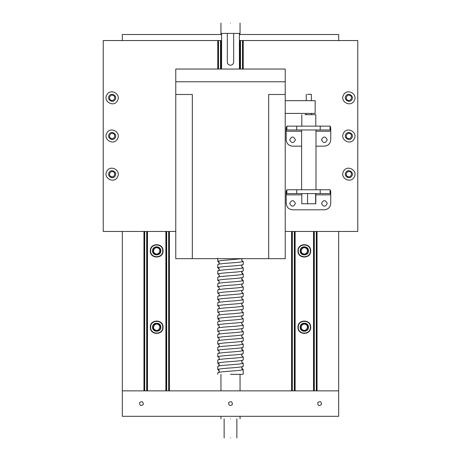 <?xml version="1.0" encoding="UTF-8"?>
<svg xmlns="http://www.w3.org/2000/svg" width="461" height="461" viewBox="0 0 461 461"><rect width="100%" height="100%" fill="white"/><g stroke="black" fill="none" stroke-linecap="round" stroke-linejoin="round"><path stroke-width="0.69" d="M302.814 329.972C299.195 328.186 302.358 322.395 305.816 324.481C309.44 326.261 306.277 332.058 302.814 329.972C299.195 328.186 302.358 322.395 305.816 324.481C309.44 326.261 306.277 332.058 302.814 329.972M338.679 231.457L338.679 390.859L122.321 390.859L122.321 231.457M302.814 253.608C306.277 255.694 309.44 249.902 305.816 248.116C302.358 246.03 299.195 251.827 302.814 253.608C299.195 251.827 302.358 246.03 305.816 248.116C309.44 249.902 306.277 255.694 302.814 253.608M155.184 329.972C158.642 332.058 161.805 326.261 158.186 324.481C154.723 322.395 151.56 328.186 155.184 329.972C151.56 328.186 154.723 322.395 158.186 324.481C161.805 326.261 158.642 332.058 155.184 329.972M155.184 253.608C158.642 255.694 161.805 249.902 158.186 248.116C154.723 246.03 151.56 251.827 155.184 253.608C151.56 251.827 154.723 246.03 158.186 248.116C161.805 249.902 158.642 255.694 155.184 253.608M338.679 390.859L338.679 416.312L122.321 416.312L122.321 390.859M232.309 404.574C229.826 406.25 228.621 405.594 228.691 402.597C231.174 400.92 232.379 401.583 232.309 404.574C229.826 406.25 228.621 405.594 228.691 402.597C231.174 400.92 232.379 401.583 232.309 404.574M143.221 404.574C140.738 406.25 139.533 405.594 139.602 402.597C142.08 400.92 143.29 401.583 143.221 404.574C140.738 406.25 139.533 405.594 139.602 402.597C142.08 400.92 143.29 401.583 143.221 404.574M321.398 404.574C318.92 406.25 317.71 405.594 317.779 402.597C320.262 400.92 321.467 401.583 321.398 404.574C318.92 406.25 317.71 405.594 317.779 402.597C320.262 400.92 321.467 401.583 321.398 404.574M122.321 40.551L122.321 34.506L221.591 34.506M338.679 40.551L338.679 34.506L239.409 34.506M163.044 327.224C163.396 319.018 149.969 319.018 150.321 327.224C149.969 335.429 163.396 335.429 163.044 327.224M162.727 327.224C163.061 319.427 150.303 319.427 150.638 327.224C150.303 335.02 163.061 335.02 162.727 327.224M163.044 250.865C163.396 242.659 149.969 242.659 150.321 250.865C149.969 259.07 163.396 259.07 163.044 250.865M162.727 250.865C163.061 243.068 150.303 243.068 150.638 250.865C150.303 258.661 163.061 258.661 162.727 250.865M152.545 327.224C152.291 321.887 161.073 321.887 160.82 327.224C161.073 332.56 152.291 332.56 152.545 327.224M152.545 250.865C152.291 245.529 161.073 245.529 160.82 250.865C161.073 256.201 152.291 256.201 152.545 250.865M160.503 327.224C160.71 322.302 152.654 322.302 152.868 327.224C152.654 332.151 160.71 332.151 160.503 327.224M160.503 250.865C160.71 245.938 152.654 245.938 152.868 250.865C152.654 255.786 160.71 255.786 160.503 250.865M169.412 390.859L169.412 231.457L169.412 390.859M166.675 390.859L166.675 231.457M166.392 390.859L166.392 231.457M146.973 390.859L146.973 231.457M146.696 390.859L146.696 231.457M143.959 390.859L143.959 231.457M165.885 390.859L165.885 231.457M147.48 390.859L147.48 231.457M310.679 327.224C311.031 319.018 297.604 319.018 297.956 327.224C297.604 335.429 311.031 335.429 310.679 327.224M310.362 327.224C310.697 319.427 297.939 319.427 298.273 327.224C297.939 335.02 310.697 335.02 310.362 327.224M310.679 250.865C311.031 242.659 297.604 242.659 297.956 250.865C297.604 259.07 311.031 259.07 310.679 250.865M310.362 250.865C310.697 243.068 297.939 243.068 298.273 250.865C297.939 258.661 310.697 258.661 310.362 250.865M300.18 327.224C299.927 321.887 308.709 321.887 308.455 327.224C308.709 332.56 299.927 332.56 300.18 327.224M300.18 250.865C299.927 245.529 308.709 245.529 308.455 250.865C308.709 256.201 299.927 256.201 300.18 250.865M308.132 327.224C308.346 322.302 300.29 322.302 300.497 327.224C300.29 332.151 308.346 332.151 308.132 327.224M308.132 250.865C308.346 245.938 300.29 245.938 300.497 250.865C300.29 255.786 308.346 255.786 308.132 250.865M317.041 390.859L317.041 231.457M314.304 390.859L314.304 231.457M314.027 390.859L314.027 231.457M294.608 390.859L294.608 231.457M294.325 390.859L294.325 231.457M291.588 390.859L291.588 231.457M313.52 390.859L313.52 231.457M295.115 390.859L295.115 231.457M347.6 138.312C344.551 136.813 347.214 131.938 350.124 133.696C353.166 135.194 350.51 140.063 347.6 138.312C344.551 136.813 347.214 131.938 350.124 133.696C353.166 135.194 350.51 140.063 347.6 138.312M347.6 100.129C350.51 101.881 353.166 97.012 350.124 95.513C347.214 93.762 344.551 98.631 347.6 100.129C344.551 98.631 347.214 93.762 350.124 95.513C353.166 97.012 350.51 101.881 347.6 100.129M347.6 176.494C350.51 178.246 353.166 173.376 350.124 171.872C347.214 170.121 344.551 174.99 347.6 176.494C344.551 174.99 347.214 170.121 350.124 171.872C353.166 173.376 350.51 178.246 347.6 176.494M110.876 100.129C113.786 101.881 116.449 97.012 113.4 95.513C110.49 93.762 107.834 98.631 110.876 100.129C107.834 98.631 110.49 93.762 113.4 95.513C116.449 97.012 113.786 101.881 110.876 100.129M110.876 138.312C113.786 140.063 116.449 135.194 113.4 133.696C110.49 131.938 107.834 136.813 110.876 138.312C107.834 136.813 110.49 131.938 113.4 133.696C116.449 135.194 113.786 140.063 110.876 138.312M110.876 176.494C113.786 178.246 116.449 173.376 113.4 171.872C110.49 170.121 107.834 174.99 110.876 176.494C107.834 174.99 110.49 170.121 113.4 171.872C116.449 173.376 113.786 178.246 110.876 176.494M230.5 437.95C238.706 437.95 238.706 437.95 230.5 437.95C222.294 437.95 222.294 437.95 230.5 437.95M230.5 418.859C242.809 418.859 242.809 418.859 230.5 418.859C218.191 418.859 218.191 418.859 230.5 418.859M230.5 23.05C242.809 23.05 242.809 23.05 230.5 23.05C218.191 23.05 218.191 23.05 230.5 23.05M218.756 369.941L217.776 369.549L217.776 366.357C218.756 365.815 223.003 365.285 230.5 364.778L230.5 364.778C238.337 364.236 242.578 363.7 243.224 363.176L242.244 362.784M218.618 372.407L219.361 371.134L217.771 369.538C218.647 368.996 222.888 368.466 230.5 367.947C237.853 367.452 242.094 366.927 243.224 366.368L243.224 363.176M217.771 374.315L217.776 372.719C218.756 372.177 223.003 371.647 230.5 371.14C238.337 370.598 242.578 370.068 243.224 369.538L243.229 374.315L230.437 374.315M218.756 363.573L217.771 363.176C218.647 362.634 222.888 362.098 230.5 361.585C237.853 361.09 242.094 360.565 243.224 360.001L243.229 356.82L242.244 356.422M218.785 363.545L219.361 364.772L217.771 363.182L217.776 359.995C218.756 359.447 223.003 358.923 230.5 358.41L230.5 358.41C238.337 357.874 242.578 357.338 243.224 356.808L243.224 356.808M218.756 357.212L217.771 356.808C218.647 356.272 222.888 355.736 230.5 355.218C237.853 354.728 242.094 354.198 243.224 353.639L243.229 350.458L242.244 350.055M217.776 356.82L217.776 353.627C218.756 353.086 223.003 352.561 230.5 352.048L230.5 352.048C238.337 351.507 242.578 350.977 243.224 350.446L241.639 348.844M218.756 350.85L217.776 350.458L217.776 347.266C218.756 346.724 223.003 346.194 230.5 345.687L230.5 345.687C238.337 345.145 242.578 344.609 243.224 344.085L242.244 343.693M217.776 350.458L217.771 350.446C218.647 349.905 222.888 349.375 230.5 348.856C237.853 348.366 242.094 347.836 243.224 347.277L243.224 344.085M218.756 344.482L217.771 344.085L217.776 340.904C218.756 340.356 223.003 339.832 230.5 339.319L230.5 339.319C238.337 338.783 242.578 338.247 243.224 337.717L242.244 337.331M217.776 344.096L217.776 344.096C218.647 343.543 222.888 343.007 230.5 342.494C237.853 341.999 242.094 341.474 243.224 340.91L243.224 337.717M218.756 338.12L217.771 337.717L217.776 334.536C218.756 333.995 223.003 333.47 230.5 332.957L230.5 332.957C238.337 332.416 242.578 331.885 243.224 331.355L242.244 330.963M217.776 337.729L217.776 337.729C218.647 337.181 222.888 336.645 230.5 336.127C237.853 335.637 242.094 335.112 243.224 334.548L243.224 331.355M218.756 331.759L217.771 331.355L217.776 328.174C218.756 327.633 223.003 327.103 230.5 326.595L230.5 326.595C238.337 326.054 242.578 325.518 243.224 324.993L242.244 324.602M217.776 331.367L217.776 331.367C218.647 330.814 222.888 330.283 230.5 329.765C237.853 329.275 242.094 328.745 243.224 328.186L243.224 324.993M218.756 325.391L217.776 325.005L217.776 321.813C218.756 321.271 223.003 320.741 230.5 320.228L230.5 320.228C238.337 319.692 242.578 319.156 243.224 318.632L242.244 318.24M217.776 325.005L217.771 324.993C218.647 324.452 222.888 323.922 230.5 323.403C237.853 322.907 242.094 322.383 243.224 321.818L243.224 318.632M218.756 319.029L217.776 318.637L217.776 315.445C218.756 314.903 223.003 314.379 230.5 313.866L230.5 313.866C238.337 313.33 242.578 312.794 243.224 312.264L242.244 311.872M218.785 319L219.361 320.228L217.771 318.632C218.647 318.09 222.888 317.554 230.5 317.041C237.853 316.546 242.094 316.021 243.224 315.457L243.224 312.264M218.756 312.667L217.776 312.276L217.776 309.083C218.756 308.542 223.003 308.011 230.5 307.504L230.5 307.504C238.337 306.963 242.578 306.432 243.224 305.902L242.244 305.51M217.776 312.276L217.771 312.264C218.647 311.728 222.888 311.192 230.5 310.674C237.853 310.184 242.094 309.654 243.224 309.095L243.224 305.902M218.756 306.306L217.776 305.914L217.776 302.721C218.756 302.18 223.003 301.65 230.5 301.142L230.5 301.142C238.337 300.601 242.578 300.065 243.224 299.541L242.244 299.149M217.776 305.914L217.771 305.902C218.647 305.361 222.888 304.83 230.5 304.312C237.853 303.822 242.094 303.292 243.224 302.733L243.224 299.541M218.756 299.938L217.776 299.546L217.776 296.36C218.756 295.812 223.003 295.288 230.5 294.775L230.5 294.775C238.337 294.239 242.578 293.703 243.224 293.173L242.244 292.787M218.785 299.909L219.361 301.137L217.771 299.541C218.647 298.999 222.888 298.463 230.5 297.95C237.853 297.454 242.094 296.93 243.224 296.365L243.224 293.173M218.756 293.576L217.771 293.173L217.776 289.992C218.756 289.45 223.003 288.926 230.5 288.413L230.5 288.413C238.337 287.871 242.578 287.341 243.224 286.811L242.244 286.419M217.776 293.184L217.776 293.184C218.647 292.637 222.888 292.101 230.5 291.583C237.853 291.093 242.094 290.563 243.224 290.004L243.224 286.811M218.756 287.215L217.771 286.811L217.776 283.63C218.756 283.089 223.003 282.558 230.5 282.051L230.5 282.051C238.337 281.51 242.578 280.974 243.224 280.449L242.244 280.058M217.776 286.823L217.776 286.823C218.647 286.269 222.888 285.739 230.5 285.221C237.853 284.731 242.094 284.201 243.224 283.642L243.229 280.461L241.639 278.847M218.756 280.847L217.776 280.461L217.776 277.268C218.756 276.721 223.003 276.197 230.5 275.684L230.5 275.684C238.337 275.148 242.578 274.612 243.224 274.088L242.244 273.696M217.776 280.461L217.771 280.449C218.647 279.908 222.888 279.372 230.5 278.859C237.853 278.363 242.094 277.839 243.224 277.274L243.229 274.093L241.639 272.48M218.756 274.485L217.771 274.088C218.647 273.546 222.888 273.01 230.5 272.491C237.853 272.002 242.094 271.477 243.224 270.912L243.229 267.732L242.244 267.328M217.776 274.093L217.776 270.901C218.756 270.359 223.003 269.835 230.5 269.322L230.5 269.322C238.337 268.78 242.578 268.25 243.224 267.72L243.224 267.72M218.756 268.123L217.771 267.72C218.647 267.178 222.888 266.648 230.5 266.13C237.853 265.64 242.094 265.11 243.224 264.551L243.229 261.37L242.244 260.966M218.785 268.095L219.361 269.316L217.771 267.732L217.776 264.539C218.756 263.997 223.003 263.467 230.5 262.96L230.5 262.96C238.337 262.418 242.578 261.888 243.224 261.358L243.224 261.358M218.756 261.762L217.771 261.358C218.647 260.817 222.888 260.286 230.5 259.768L241.697 258.679M241.639 367.936L243.229 369.538L242.244 369.146M354.169 138.899C350.723 145.901 339.527 139.787 343.554 133.102C347 126.101 358.197 132.221 354.169 138.899C350.723 145.901 339.527 139.787 343.554 133.102C347 126.101 358.197 132.221 354.169 138.899M345.79 134.324C347.784 130.273 354.267 133.811 351.933 137.678C349.939 141.734 343.457 138.191 345.79 134.324C347.784 130.273 354.267 133.811 351.933 137.678C349.939 141.734 343.457 138.191 345.79 134.324M239.703 69.046L239.703 40.551L357.771 40.551L357.771 231.457L285.226 231.457M175.774 231.457L103.229 231.457L103.229 40.551L221.591 40.551M345.79 96.142C343.457 100.014 349.939 103.552 351.933 99.501C354.267 95.629 347.784 92.091 345.79 96.142C347.784 92.091 354.267 95.629 351.933 99.501C349.939 103.552 343.457 100.014 345.79 96.142M345.79 172.506C343.457 176.373 349.939 179.911 351.933 175.86C354.267 171.993 347.784 168.455 345.79 172.506C347.784 168.455 354.267 171.993 351.933 175.86C349.939 179.911 343.457 176.373 345.79 172.506M109.067 96.142C106.733 100.014 113.216 103.552 115.21 99.501C117.543 95.629 111.061 92.091 109.067 96.142C111.061 92.091 117.543 95.629 115.21 99.501C113.216 103.552 106.733 100.014 109.067 96.142M109.067 134.324C106.733 138.191 113.216 141.734 115.21 137.678C117.543 133.811 111.061 130.273 109.067 134.324C111.061 130.273 117.543 133.811 115.21 137.678C113.216 141.734 106.733 138.191 109.067 134.324M109.067 172.506C106.733 176.373 113.216 179.911 115.21 175.86C117.543 171.993 111.061 168.455 109.067 172.506C111.061 168.455 117.543 171.993 115.21 175.86C113.216 179.911 106.733 176.373 109.067 172.506M343.554 94.926C339.527 101.604 350.723 107.718 354.169 100.717C358.197 94.038 347 87.924 343.554 94.926C347 87.924 358.197 94.038 354.169 100.717C350.723 107.718 339.527 101.604 343.554 94.926M343.554 171.285C339.527 177.969 350.723 184.083 354.169 177.082C358.197 170.397 347 164.283 343.554 171.285C347 164.283 358.197 170.397 354.169 177.082C350.723 184.083 339.527 177.969 343.554 171.285M106.831 94.926C102.803 101.604 114 107.718 117.446 100.717C121.474 94.038 110.277 87.924 106.831 94.926C110.277 87.924 121.474 94.038 117.446 100.717C114 107.718 102.803 101.604 106.831 94.926M106.831 133.102C102.803 139.787 114 145.901 117.446 138.899C121.474 132.221 110.277 126.101 106.831 133.102C110.277 126.101 121.474 132.221 117.446 138.899C114 145.901 102.803 139.787 106.831 133.102M106.831 171.285C102.803 177.969 114 184.083 117.446 177.082C121.474 170.397 110.277 164.283 106.831 171.285C110.277 164.283 121.474 170.397 117.446 177.082C114 184.083 102.803 177.969 106.831 171.285M315.797 193.597L315.797 203.774L301.995 203.774M315.606 193.597L315.606 203.774M307.556 193.597L307.556 203.774M304.975 114.685L315.797 114.685L315.797 126.141M307.406 94.326L311.342 94.326L311.342 100.688M289.698 203.434C291.606 207.122 293.513 207.122 295.42 203.434C293.513 199.74 291.606 199.74 289.698 203.434C291.606 207.122 293.513 207.122 295.42 203.434C293.513 199.74 291.606 199.74 289.698 203.434M286.195 203.434C286.598 207.271 288.724 209.392 292.562 209.795C288.695 209.415 286.575 207.294 286.195 203.434L286.195 193.966L286.869 193.597L286.869 189.776L286.195 191.269L286.195 193.966M292.562 209.795L324.377 209.795C328.244 209.415 330.364 207.294 330.739 203.434L330.739 193.966L330.064 193.597L286.869 193.597M327.241 203.474L327.241 203.434C325.333 199.74 323.42 199.74 321.513 203.434C323.42 207.127 325.333 207.127 327.241 203.434L327.241 203.387M324.377 209.795C328.215 209.392 330.335 207.271 330.739 203.434M330.064 193.597L330.064 189.776L330.739 191.269L330.739 193.966M330.064 189.776L286.869 189.776M289.698 139.798C291.606 143.486 293.513 143.486 295.42 139.798C293.513 136.104 291.606 136.104 289.698 139.798C291.606 143.486 293.513 143.486 295.42 139.798C293.513 136.104 291.606 136.104 289.698 139.798M286.195 139.798C286.598 143.636 288.724 145.757 292.562 146.16C288.695 145.785 286.575 143.659 286.195 139.798L286.195 130.33L286.869 129.962L286.869 126.141L286.195 127.634L286.195 130.33M292.562 146.16L301.609 146.16M315.987 146.16L324.377 146.16C328.244 145.785 330.364 143.659 330.739 139.798L330.739 130.33L330.064 129.962L286.869 129.962M327.241 139.844L327.241 139.798C325.333 136.104 323.42 136.104 321.513 139.798C323.42 143.492 325.333 143.492 327.241 139.798L327.241 139.752M324.377 146.16C328.215 145.757 330.335 143.636 330.739 139.798M330.064 129.962L330.064 126.141L330.739 127.634L330.739 130.33M330.064 126.141L286.869 126.141M175.774 94.499L175.774 81.77L285.226 81.77L175.774 81.77L175.774 69.046L285.226 69.046L285.226 258.679L268.682 258.679L268.682 94.499L268.682 258.679L192.318 258.679L192.318 94.499L175.774 94.499L175.774 258.679L192.318 258.679M285.226 94.499L268.682 94.499M233.681 62.045C233.496 63.981 232.436 65.041 230.5 65.226C232.419 65.024 233.479 63.964 233.681 62.045L233.681 33.411L239.409 33.411L239.409 69.046M230.5 65.226C228.581 65.024 227.521 63.964 227.319 62.045C227.504 63.981 228.564 65.041 230.5 65.226M221.591 69.046L221.591 33.411L227.319 33.411L227.319 62.045M227.319 33.411L233.681 33.411M239.703 40.551L239.409 40.551M221.297 69.046L221.297 40.551M220.79 69.046L220.79 40.551M240.21 69.046L240.21 40.551M217.771 69.046L217.771 40.551M220.508 69.046L220.508 40.551M240.492 69.046L240.492 40.551M243.229 69.046L243.229 40.551M285.226 113.412L315.163 113.412L315.163 100.688L285.226 100.688M218.785 261.727L219.361 262.954L217.771 261.37L217.771 258.189M169.222 390.859L169.222 231.457M169.003 390.859L169.003 231.457M168.674 390.859L168.674 231.457M144.691 390.859L144.691 231.457M144.362 390.859L144.362 231.457M144.143 390.859L144.143 231.457M316.857 390.859L316.857 231.457M316.638 390.859L316.638 231.457M316.309 390.859L316.309 231.457M292.326 390.859L292.326 231.457M291.997 390.859L291.997 231.457M291.778 390.859L291.778 231.457M286.195 194.865L301.799 194.865M315.797 194.865L330.739 194.865M296.723 193.597L296.723 189.776M320.216 189.776L320.216 193.597M286.195 131.229L301.609 131.229M315.987 131.229L330.739 131.229M296.723 129.962L296.723 126.141M320.216 126.141L320.216 129.962M217.961 69.046L217.961 40.551M218.18 69.046L218.18 40.551M218.508 69.046L218.508 40.551M242.492 69.046L242.492 40.551M242.82 69.046L242.82 40.551M243.039 69.046L243.039 40.551M236.862 418.859L236.862 437.95M224.138 418.859L224.138 437.95M240.043 374.315L240.043 390.859M240.043 416.312L240.043 418.859M220.957 374.315L220.957 390.859M220.957 416.312L220.957 418.859M240.043 34.506L240.043 23.05M220.957 34.506L220.957 23.05M242.215 369.175L241.639 367.953L242.382 366.679M219.361 371.134L218.785 369.906M242.215 362.813L241.639 361.585L242.382 360.312M219.361 364.772L218.618 366.046M218.618 359.678L219.361 358.404L218.785 357.183M242.215 356.451L241.639 355.224L242.382 353.95M218.618 353.316L219.361 352.043L218.785 350.815M242.215 350.083L241.639 348.862L242.382 347.588M218.618 346.954L219.361 345.681L218.785 344.453M242.215 343.722L241.639 342.5L242.382 341.221M218.618 340.593L219.361 339.313L218.785 338.092M242.215 337.36L241.639 336.132L242.382 334.859M218.618 334.225L219.361 332.951L218.785 331.73M242.215 330.998L241.639 329.771L242.382 328.497M218.618 327.863L219.361 326.59L218.785 325.362M242.215 324.63L241.639 323.409L242.382 322.135M242.215 318.269L241.639 317.041L242.382 315.768M219.361 320.228L218.618 321.501M218.618 315.134L219.361 313.86L218.785 312.639M242.215 311.907L241.639 310.679L242.382 309.406M218.618 308.772L219.361 307.499L218.785 306.271M242.215 305.539L241.639 304.318L242.382 303.044M242.215 299.177L241.639 297.956L242.382 296.677M219.361 301.137L218.618 302.41M218.618 296.043L219.361 294.769L218.785 293.548M242.215 292.816L241.639 291.588L242.382 290.315M218.618 289.681L219.361 288.407L218.785 287.18M242.215 286.448L241.639 285.226L242.382 283.953M218.618 283.319L219.361 282.046L218.785 280.818M242.215 280.086L241.639 278.865L242.382 277.591M218.618 276.957L219.361 275.678L218.785 274.456M242.215 273.725L241.639 272.497L242.382 271.224M242.215 267.363L241.639 266.135L242.382 264.862M219.361 269.316L218.618 270.59M242.215 260.995L241.639 259.774L242.382 258.5M219.361 262.954L218.618 264.228M301.609 129.962L301.609 189.776M315.987 129.962L315.987 189.776M301.799 203.774L301.799 193.597M301.799 126.141L301.799 114.685M306.254 114.685L306.254 113.412M306.254 100.688L306.254 94.326M311.342 114.685L311.342 113.412"/></g></svg>
